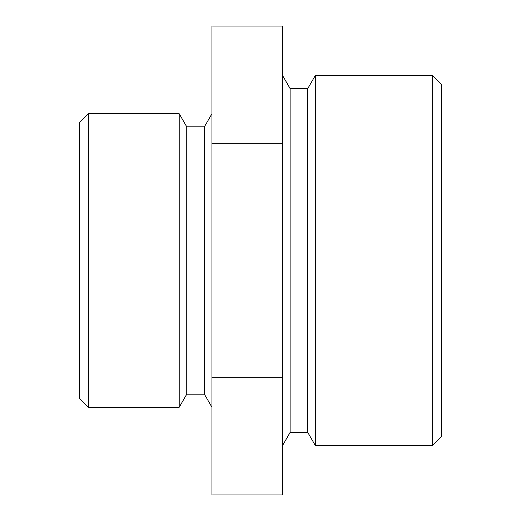 <?xml version="1.0" encoding="UTF-8"?>
<svg xmlns="http://www.w3.org/2000/svg" width="521" height="521" viewBox="0 0 521 521"><rect width="100%" height="100%" fill="white"/><g stroke="black" fill="none" stroke-linecap="round" stroke-linejoin="round"><path stroke-width="0.78" d="M282.571 143.275L282.571 494.95L211.949 494.95L211.949 26.05L282.571 26.05L282.571 143.275L211.949 143.275M204.401 126.805L186.746 126.805L186.746 394.195L204.401 394.195L204.401 126.805L211.949 113.741M282.571 377.725L211.949 377.725M186.746 394.195L179.204 407.259L88.355 407.259L88.355 113.741L179.204 113.741L179.204 407.259M290.112 88.577L307.768 88.577L307.768 432.423L290.112 432.423L290.112 88.577L282.571 75.512M290.112 432.423L282.571 445.488M88.355 113.741L79.531 122.565L79.531 398.435L88.355 407.259M432.645 445.488L432.645 75.512L441.469 84.343L441.469 436.657L432.645 445.488L315.309 445.488L315.309 75.512L307.768 88.577M204.401 394.195L211.949 407.259M186.746 126.805L179.204 113.741M307.768 432.423L315.309 445.488M432.645 75.512L315.309 75.512"/></g></svg>
